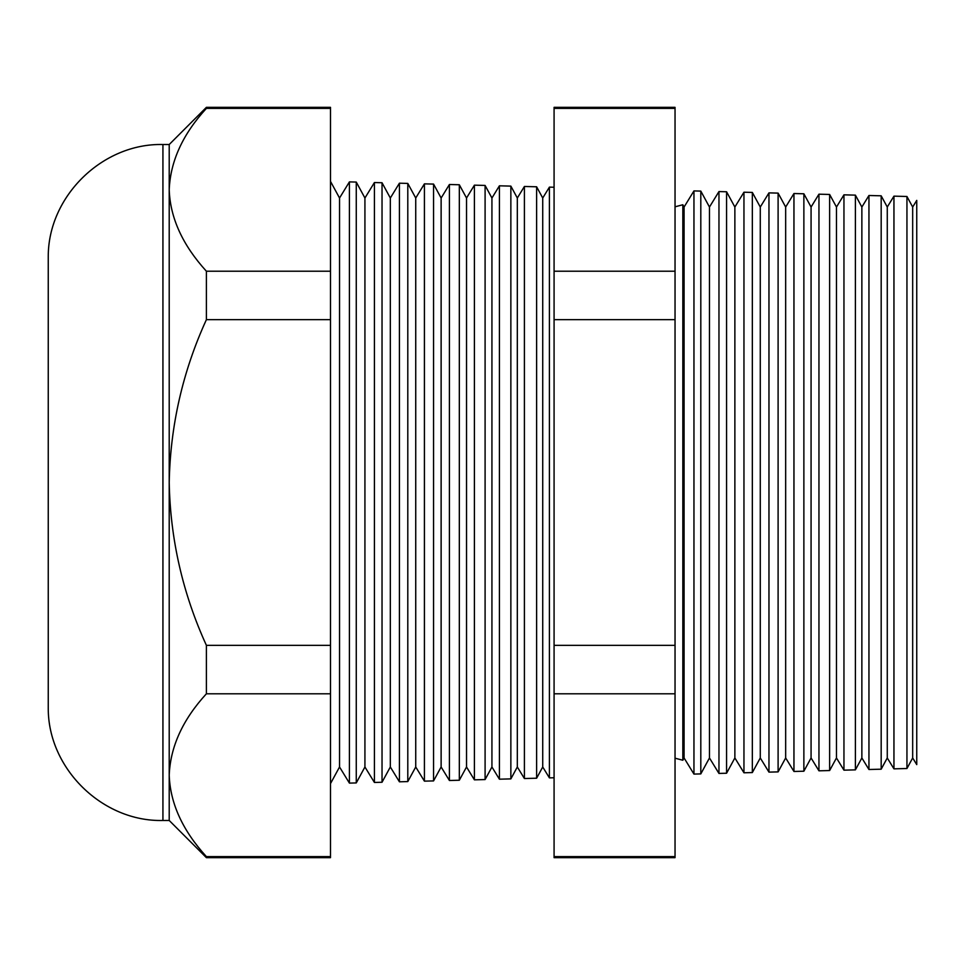 <?xml version="1.0" encoding="UTF-8"?>
<svg xmlns="http://www.w3.org/2000/svg" width="965" height="965" viewBox="0 0 965 965"><rect width="100%" height="100%" fill="white"/><g stroke="black" fill="none" stroke-linecap="round" stroke-linejoin="round"><path stroke-width="1.45" d="M700.807 191.094L700.807 773.906L709.468 757.959L709.468 207.041L700.807 191.094L693.956 190.913L684.076 207.041L684.076 757.959L682.834 760.239L682.834 204.761L675.042 206.799M162.928 820.479L162.928 144.521C102.58 143.013 48.093 196.281 48.25 256.666L48.25 708.334C48.093 768.719 102.58 821.987 162.928 820.479L169.213 820.479L206.389 857.656L206.389 856.606C182.614 830.503 170.226 803.375 169.213 775.197L169.213 820.479M549.411 187.126L542.728 198.018L542.728 766.982L549.411 777.874L549.411 187.126L554.079 187.246M536.624 186.788L536.624 778.212L524.405 778.526L524.405 186.474L536.624 186.788L542.728 198.018M524.405 186.474L517.324 198.018L517.324 766.982L510.859 778.888L499.412 779.189L499.412 185.811L510.859 186.112L510.859 778.888M499.412 185.811L491.933 198.018L491.933 766.982L485.093 779.563L474.406 779.841L474.406 185.159L485.093 185.437L485.093 779.563M474.406 185.159L466.529 198.018L466.529 766.982L459.328 780.239L449.413 780.492L449.413 184.508L459.328 184.761L459.328 780.239M449.413 184.508L441.126 198.018L441.126 766.982L433.562 780.914L424.419 781.143L424.419 183.857L415.734 198.018L415.734 766.982L424.419 781.143M339.535 198.018L339.535 766.982L349.414 783.11L349.414 181.89L339.535 198.018L330.5 181.396M415.734 198.018L407.797 183.422L407.797 781.578L399.413 781.807L390.33 766.982L390.33 198.018L382.031 182.747L382.031 782.253L374.42 782.458L364.927 766.982L364.927 198.018L356.266 182.071L356.266 782.929L349.414 783.11M374.42 782.458L374.42 182.542L364.927 198.018M399.413 781.807L399.413 183.193L390.33 198.018M441.126 198.018L433.562 184.086L433.562 780.914M912.673 757.959L916.75 764.618L916.75 200.382L912.673 207.041L912.673 757.959L906.943 768.514L893.952 768.852L893.952 196.148L887.269 207.041L887.269 757.959L881.178 769.189L868.946 769.503L868.946 195.497L861.866 207.041L861.866 757.959L855.4 769.865L843.953 770.167L843.953 194.834L836.474 207.041L836.474 757.959L829.635 770.54L818.947 770.818L818.947 194.182L811.07 207.041L811.07 757.959L803.869 771.216L793.954 771.469L793.954 193.531L785.667 207.041L785.667 757.959L778.104 771.891L768.96 772.121L768.96 192.879L760.275 207.041L760.275 757.959L752.338 772.567L743.955 772.784L743.955 192.216L734.872 207.041L734.872 757.959L726.573 773.23L718.961 773.435L718.961 191.565L709.468 207.041M912.673 207.041L906.943 196.486L906.943 768.514M887.269 207.041L881.178 195.811L881.178 769.189M861.866 207.041L855.4 195.135L855.4 769.865M836.474 207.041L829.635 194.46L829.635 770.54M811.07 207.041L803.869 193.784L803.869 771.216M785.667 207.041L778.104 193.109L778.104 771.891M760.275 207.041L752.338 192.433L752.338 772.567M734.872 207.041L726.573 191.77L726.573 773.23M693.956 190.913L693.956 774.087L700.807 773.906M169.213 189.803L169.213 482.5C170.298 539.158 182.687 593.439 206.389 645.332L206.389 693.787C182.747 719.576 170.359 746.717 169.213 775.197L169.213 482.5C170.31 425.746 182.711 371.465 206.389 319.668L206.389 271.213C182.614 245.11 170.226 217.969 169.213 189.803L169.213 144.521L206.389 107.344L206.389 108.394C182.747 134.183 170.359 161.324 169.213 189.803M675.042 107.344L675.042 857.656L554.079 857.656L554.079 107.344L675.042 107.344M206.389 107.344L330.5 107.344L330.5 108.394L206.389 108.394M330.5 108.394L330.5 271.213L206.389 271.213M330.5 271.213L330.5 319.668L206.389 319.668M330.5 319.668L330.5 645.332L206.389 645.332M330.5 645.332L330.5 693.787L206.389 693.787M330.5 693.787L330.5 856.606L206.389 856.606M330.5 856.606L330.5 857.656L206.389 857.656M675.042 856.606L554.079 856.606M675.042 693.787L554.079 693.787M675.042 645.332L554.079 645.332M675.042 319.668L554.079 319.668M675.042 271.213L554.079 271.213M675.042 108.394L554.079 108.394M682.834 760.239L675.042 758.2M517.324 198.018L510.859 186.112M491.933 198.018L485.093 185.437M466.529 198.018L459.328 184.761M356.266 182.071L349.414 181.89M382.031 182.747L374.42 182.542M407.797 183.422L399.413 183.193M433.562 184.086L424.419 183.857M162.928 144.521L169.213 144.521M906.943 196.486L893.952 196.148M726.573 191.77L718.961 191.565M752.338 192.433L743.955 192.216M778.104 193.109L768.96 192.879M803.869 193.784L793.954 193.531M829.635 194.46L818.947 194.182M855.4 195.135L843.953 194.834M881.178 195.811L868.946 195.497M684.076 207.041L682.834 204.761M684.076 757.959L693.956 774.087M709.468 757.959L718.961 773.435M734.872 757.959L743.955 772.784M760.275 757.959L768.96 772.121M785.667 757.959L793.954 771.469M811.07 757.959L818.947 770.818M836.474 757.959L843.953 770.167M861.866 757.959L868.946 769.503M887.269 757.959L893.952 768.852M415.734 766.982L407.797 781.578M390.33 766.982L382.031 782.253M364.927 766.982L356.266 782.929M339.535 766.982L330.5 783.604M441.126 766.982L449.413 780.492M466.529 766.982L474.406 779.841M491.933 766.982L499.412 779.189M517.324 766.982L524.405 778.526M542.728 766.982L536.624 778.212M554.079 777.754L549.411 777.874"/></g></svg>
